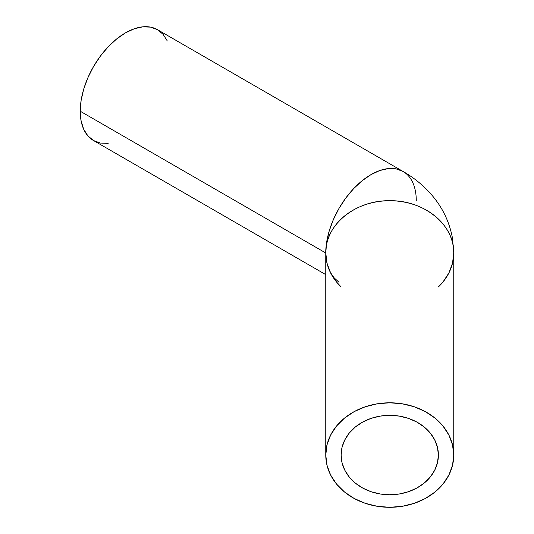<?xml version="1.0" encoding="UTF-8"?>
<svg xmlns="http://www.w3.org/2000/svg" width="534" height="534" viewBox="0 0 534 534"><rect width="100%" height="100%" fill="white"/><g stroke="black" fill="none" stroke-linecap="round" stroke-linejoin="round"><path stroke-width="0.8" d="M438.401 455.048A48.641 39.71 0 0 1 389.767 494.758A48.641 39.71 0 0 1 341.126 455.048L342.06 447.298L344.831 439.849L349.323 432.981L355.37 426.966L362.746 422.027L371.15 418.356L380.275 416.099L389.767 415.332L399.252 416.099L408.376 418.356L416.787 422.027L424.156 426.966L430.204 432.981L434.703 439.849L437.466 447.298L438.401 455.048L437.466 462.791L434.703 470.247L430.204 477.109L424.156 483.13L416.787 488.069L408.376 491.734L399.252 493.997L389.767 494.758L380.275 493.997L371.15 491.734L362.746 488.069L355.37 483.13L349.323 477.109L344.831 470.247L342.06 462.791L341.126 455.048A48.641 39.71 0 0 1 389.767 415.332A48.641 39.71 0 0 1 438.401 455.048M167.296 40.964L163.117 34.343L157.49 29.677A64 36.946 120 0 0 108.175 46.818A64 36.946 120 0 0 80.24 111.226L325.767 252.982C324.886 225.061 355.571 200.01 389.767 200.731C423.963 200.01 454.641 225.061 453.76 252.982L453.76 455.048L453.76 252.982A64 52.252 180 0 0 389.767 200.731A64 52.252 180 0 0 325.767 252.982L325.767 455.048A64 52.252 0 0 1 389.767 402.796A64 52.252 0 0 1 453.76 455.048A64 52.252 0 0 1 389.767 507.3A64 52.252 0 0 1 325.767 455.048L325.767 252.982A64 36.946 -60 0 1 353.702 188.575A64 36.946 -60 0 1 403.016 171.434A64 36.946 -60 0 1 416.273 200.731M339.023 282.279A64 36.946 -60 0 1 339.017 282.272L334.451 278.141C330.76 273.882 328.136 268.262 326.588 261.28L325.767 252.982L80.24 111.226A64 36.946 120 0 0 93.49 140.522L100.352 143.059L108.175 143.372M453.76 252.982L452.532 263.175L448.887 272.974L442.973 282.012L438.401 286.938A64 52.252 180 0 0 453.76 252.982L452.445 238.024C449.508 222.418 443.006 208.54 432.934 196.392C424.517 186.339 414.544 178.016 403.016 171.434L396.161 168.891L388.338 168.584L379.848 170.506L371.023 174.598L362.192 180.706L353.702 188.575L345.878 197.92L339.023 208.38L333.396 219.547L329.211 230.995L326.641 242.282L325.767 252.982A64 52.252 180 0 0 341.126 286.938L336.553 282.012L330.639 272.974L326.995 263.175L325.767 252.982M403.016 171.434L157.49 29.677L150.635 27.134L142.805 26.827L134.321 28.756L125.49 32.848L116.666 38.949L108.175 46.818L100.352 56.17L93.49 66.623L87.863 77.79L83.684 89.238L81.108 100.532L80.24 111.226L81.108 120.918L83.684 129.235L87.863 135.85L93.49 140.522L325.767 274.623M453.76 455.048L452.532 444.855L448.887 435.05L442.973 426.019L435.016 418.095L425.318 411.601L414.257 406.768L402.249 403.797L389.767 402.796L377.278 403.797L365.276 406.768L354.209 411.601L344.51 418.095L336.553 426.019L330.639 435.05L326.995 444.855L325.767 455.048L326.995 465.241L330.639 475.046L336.553 484.078L344.51 491.994L354.209 498.496L365.276 503.322L377.278 506.299L389.767 507.3L402.249 506.299L414.257 503.322L425.318 498.496L435.016 491.994L442.973 484.078L448.887 475.046L452.532 465.241L453.76 455.048"/></g></svg>
